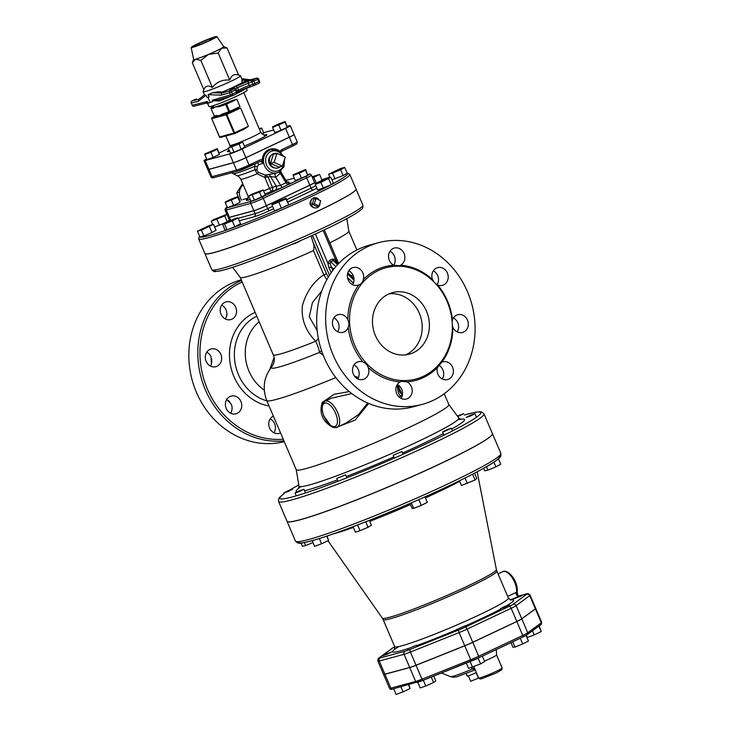 <?xml version="1.0" encoding="UTF-8"?>
<svg xmlns="http://www.w3.org/2000/svg" width="731" height="731" viewBox="0 0 731 731"><rect width="100%" height="100%" fill="white"/><g stroke="black" fill="none" stroke-linecap="round" stroke-linejoin="round"><path stroke-width="1.1" d="M322.864 403.247A2.394 0.905 36.4 0 0 322.143 402.534C319.045 413.335 322.563 421.577 332.687 427.26A2.394 0.731 100.1 0 0 332.706 427.005M330.275 425.04L323.541 415.583M332.687 427.26L334.076 427.471M335.794 427.58L355.111 420.142L368.68 403.421M349.308 391.597L334.14 394.274L322.143 402.534M331.335 398.212L351.794 393.57M367.711 403.009L358.51 414.596L346.138 422.975M321.576 350.67A11.166 9.503 -43.6 0 1 319.456 352.461A65.863 4.825 -23.1 0 1 271.713 366.989C263.864 376.858 262.201 388.024 266.714 400.497L296.238 469.695A82.95 6.076 -23.1 0 0 410 427.023A82.95 6.076 -23.1 0 0 413.444 425.378A82.95 6.076 -23.1 0 0 448.834 404.599L444.21 393.753M397.152 384.762L397.838 389.915A2.394 1.206 -7.5 0 0 398.806 388.764L399.574 391.725L402.278 395.206L399.089 397.052M354.38 375.944L358.382 377.653M283.235 439.212A82.155 72.607 -105.1 0 1 202.944 376.072A82.155 72.607 -105.1 0 1 242.199 282.029M280.549 432.907A9.174 8.105 -105.1 0 1 280.503 432.926A9.174 8.105 -105.1 0 1 279.306 433.373A9.174 8.105 -105.1 0 1 269.355 427.48A9.174 8.105 -105.1 0 1 273.056 416.231A9.174 8.105 -105.1 0 1 273.367 416.085M230.914 413.362A9.174 8.105 -105.1 0 1 225.395 404.234A9.174 8.105 -105.1 0 1 231.188 396.101A9.174 8.105 -105.1 0 1 235.949 396.43A9.174 8.105 -105.1 0 1 241.76 405.513A9.174 8.105 -105.1 0 1 235.967 413.81A9.174 8.105 -105.1 0 1 230.914 413.362M206.124 361.306A9.174 8.105 -105.1 0 1 211.085 348.979A9.174 8.105 -105.1 0 1 220.698 354.051A9.174 8.105 -105.1 0 1 215.873 366.688A9.174 8.105 -105.1 0 1 206.124 361.306M220.652 307.258A9.174 8.105 -105.1 0 1 225.998 301.894A9.174 8.105 -105.1 0 1 234.167 304.717A9.174 8.105 -105.1 0 1 236.223 313.928A9.174 8.105 -105.1 0 1 230.786 319.602A9.174 8.105 -105.1 0 1 222.507 316.651A9.174 8.105 -105.1 0 1 220.652 307.258M259.149 321.768A41.475 36.66 74.9 0 0 264.211 390.089M350.67 275.541L353.119 275.404M317.181 330.494L309.286 316.815L312.439 302.552L321.786 290.984M437.074 284.734A9.174 8.105 74.9 0 0 433.309 270.835M457.177 331.874A9.174 8.105 74.9 0 0 457.798 322.755A9.174 8.105 74.9 0 0 453.412 317.967M442.255 378.96A9.174 8.105 74.9 0 0 443.269 376.803A9.174 8.105 74.9 0 0 438.591 365.098M401.072 398.422A9.174 8.105 74.9 0 0 397.308 384.515M357.733 378.859A9.174 8.105 74.9 0 0 353.968 364.952M337.631 331.737A9.174 8.105 74.9 0 0 338.124 322.307A9.174 8.105 74.9 0 0 333.866 317.83M352.543 284.651A9.174 8.105 74.9 0 0 353.649 282.184A9.174 8.105 74.9 0 0 348.778 270.744M393.735 265.189A9.174 8.105 74.9 0 0 389.97 251.281M241.532 280.457A83.745 74.023 74.9 0 0 200.934 376.904A83.745 74.023 74.9 0 0 283.939 440.875M241.248 279.799A83.745 74.023 74.9 0 0 191.997 379.453A83.745 74.023 74.9 0 0 284.277 441.661M229.954 402.141A57.63 50.932 -105.1 0 1 228.182 400.286M211.78 362.338A57.63 50.932 -105.1 0 1 211.588 358.693M225.331 318.963L226.528 316.55A9.174 8.105 74.9 0 0 221.667 305.101M210.51 366.094A9.174 8.105 74.9 0 0 211.423 364.248L211.003 356.673A9.174 8.105 74.9 0 0 206.754 352.187M230.612 413.216A9.174 8.105 74.9 0 0 231.371 404.417L226.263 399.044M273.951 432.779A9.174 8.105 74.9 0 0 270.196 418.872M422.216 404.389L413.253 406.811A83.745 74.023 -105.1 0 1 319.94 345.279A83.745 74.023 -105.1 0 1 369.548 245.113L378.512 242.692A83.745 74.023 -105.1 0 1 469.887 297.937A83.745 74.023 -105.1 0 1 433.136 400.369A83.745 74.023 -105.1 0 1 422.216 404.389A83.745 74.023 -105.1 0 1 328.913 342.857A83.745 74.023 -105.1 0 1 378.512 242.692M363.069 362.064C365.692 363.097 367.391 364.888 368.177 367.437A9.174 8.105 -105.1 0 1 363.088 379.453A9.174 8.105 -105.1 0 1 352.872 372.709A9.174 8.105 -105.1 0 1 358.3 361.744A9.174 8.105 -105.1 0 1 363.069 362.064A58.9 52.056 74.9 0 1 348.23 327.269A9.174 8.105 -105.1 0 1 342.985 332.331A9.174 8.105 -105.1 0 1 332.769 325.587A9.174 8.105 -105.1 0 1 338.197 314.622A9.174 8.105 -105.1 0 1 347.81 319.694C349.144 322.252 349.281 324.783 348.23 327.269M363.334 279.571C362.722 282.129 361.215 283.92 358.82 284.926A9.174 8.105 -105.1 0 1 357.898 285.245A9.174 8.105 -105.1 0 1 347.682 278.502A9.174 8.105 -105.1 0 1 353.11 267.537A9.174 8.105 -105.1 0 1 361.288 270.36A9.174 8.105 -105.1 0 1 363.334 279.571A58.9 52.056 74.9 0 1 393.753 265.198A9.174 8.105 -105.1 0 1 388.517 256.033A9.174 8.105 -105.1 0 1 394.301 248.065A9.174 8.105 -105.1 0 1 404.252 253.959A9.174 8.105 -105.1 0 1 400.551 265.207L399.172 265.755L393.753 265.198M433.967 281.919L432.551 279.644A9.174 8.105 -105.1 0 1 437.641 267.628A9.174 8.105 -105.1 0 1 447.865 274.372A9.174 8.105 -105.1 0 1 442.429 285.337A9.174 8.105 -105.1 0 1 437.659 285.017L435.749 283.774M452.142 321.722L452.498 319.803A9.174 8.105 -105.1 0 1 457.743 314.75A9.174 8.105 -105.1 0 1 467.959 321.494A9.174 8.105 -105.1 0 1 462.531 332.459A9.174 8.105 -105.1 0 1 452.918 327.387L452.334 325.368M437.394 367.51L441.908 362.156A9.174 8.105 -105.1 0 1 442.831 361.836A9.174 8.105 -105.1 0 1 453.046 368.579A9.174 8.105 -105.1 0 1 447.619 379.544A9.174 8.105 -105.1 0 1 439.441 376.721A9.174 8.105 -105.1 0 1 437.394 367.51A58.9 52.056 74.9 0 1 423.413 377.571A58.9 52.056 74.9 0 1 406.975 381.884A9.174 8.105 -105.1 0 1 412.211 391.048A9.174 8.105 -105.1 0 1 406.427 399.007A9.174 8.105 -105.1 0 1 396.476 393.123A9.174 8.105 -105.1 0 1 400.177 381.874L401.721 381.28L406.975 381.884M423.487 376.246A57.63 50.932 74.9 0 0 448.779 305.768A57.63 50.932 74.9 0 0 385.904 267.756A57.63 50.932 74.9 0 0 351.775 336.671A57.63 50.932 74.9 0 0 415.976 379.014A57.63 50.932 74.9 0 0 423.487 376.246M413.426 352.653A31.908 28.198 -105.1 0 1 409.269 354.188A31.908 28.198 -105.1 0 1 373.724 330.741A31.908 28.198 -105.1 0 1 392.62 292.583A31.908 28.198 -105.1 0 1 427.425 313.636A31.908 28.198 -105.1 0 1 413.426 352.653M405.595 354.882A31.908 28.198 74.9 0 0 406.226 354.599A31.908 28.198 74.9 0 0 420.855 317.601A31.908 28.198 74.9 0 0 389.093 293.835M483.986 413.828L492.411 433.584A111.66 8.178 156.9 0 1 440.126 463.756A111.66 8.178 156.9 0 1 286.991 521.203L278.557 501.448A111.66 8.178 -23.1 0 0 431.701 444A111.66 8.178 -23.1 0 0 483.986 413.828L481.711 411.964L480.139 411.745L474.858 412.348L464.359 415.025M274.061 357.569L269.666 369.749M204.89 253.493A82.155 6.012 -23.1 0 0 204.899 253.529A82.155 6.012 -23.1 0 0 317.565 211.277A82.155 6.012 -23.1 0 0 356.034 189.073A82.155 6.012 -23.1 0 0 356.015 189.037M328.338 277.095L326.465 273.723L323.778 274.774L326.839 279.717M232.595 267.345L240.261 277.451A59.019 4.322 -23.1 0 0 313.462 250.596C314.303 247.818 314.12 244.94 312.923 241.961L311.15 235.93M315.417 233.993L327.817 263.069L328.987 267.765L331.28 266.888L330.101 263.489L330.686 261.744A2.394 1.106 64.7 0 1 329.708 260.282L327.817 263.069A2.394 0.548 -168.7 0 0 330.101 263.489M337.941 263.535L335.492 259.441L332.258 259.076L329.708 260.282M329.809 242.838A59.019 4.322 -23.1 0 0 348.824 231.151L346.832 218.615M335.849 266.623L330.686 261.744L333.245 260.538L335.218 261.068A2.394 0.822 121.1 0 1 335.492 259.441L323.111 230.42M335.218 261.068L338.316 263.891M318.414 338.718L315.746 341.24C317.866 345.854 319.1 349.592 319.456 352.461L323.23 355.229M313.462 250.596L323.778 274.774C313.252 281.938 306.125 292.263 302.396 305.75C301.117 319.173 305.576 330.997 315.746 341.24A59.019 4.322 -23.1 0 1 273.248 354.818L240.234 277.424M517.219 593.618L516.945 591.991M517.201 591.48A1.599 1.142 -173.1 0 0 517.21 591.47C518.178 579.921 507.067 568.59 502.754 571.706A13.56 6.268 64.7 0 1 512.12 577.6A13.56 6.268 64.7 0 1 516.561 592.256L517.594 594.915L517.201 591.48A1.599 1.142 -173.1 0 1 516.561 592.256L507.661 596.405M510.229 599.95L521.788 595.171M288.8 490.437L283.884 492.913L288.425 491.36L292.692 489.158L288.8 490.437M304.352 542.548L305.649 545.582L302.451 546.295L301.062 543.042M312.996 542.539L305.649 545.582M457.752 416.579L463.774 413.664L457.368 416.058M470.07 416.195L474.976 413.728L470.435 415.281L466.168 417.483L470.07 416.195M483.639 468.306L484.735 470.865L487.924 470.143L486.462 466.716M493.937 462.166L495.929 466.835L487.924 470.143M498.432 458.858L500.726 464.24L495.929 466.835M443.973 431.61L451.356 428.192L446.824 429.746L442.557 431.948L443.973 431.61M474.52 473.213L476.795 478.558L475.04 479.984L461.435 485.485L459.433 480.806M465.053 478.037L467.356 483.447M472.582 474.218L475.04 479.984M393.232 455.322L401.949 451.539L393.232 455.322M424.994 496.852L427.343 502.352L421.294 505.377L413.664 508.383L412.074 508.383L409.972 503.458M411.315 502.873L413.664 508.383M418.826 499.584L421.294 505.377M337.219 478.266L345.626 474.848L337.219 478.266M365.701 521.779L368.04 527.27L360.027 530.733L355.367 532.141L353.036 526.676M369.319 520.344L371.394 525.214L368.04 527.27M357.56 524.949L360.027 530.733M297.325 491.68L295.086 492.968L299.628 491.415L303.886 489.222L297.325 491.68M319.328 538.537L321.558 543.773L314.632 546.359L312.192 540.648M326.73 536.134L328.575 540.465L321.558 543.773M327.077 536.024L328.575 540.465M378.996 657.946C378.028 658.476 377.671 659.545 377.909 661.162A11.449 0.841 -23.1 0 0 379.261 661.007L404.069 654.3A11.449 0.841 -23.1 0 0 410.411 652.043L459.114 632.58A11.449 0.841 -23.1 0 0 467.109 629.108L511.17 608.293A11.449 0.841 -23.1 0 0 516.141 605.633L529.747 595.655A11.449 0.841 -23.1 0 0 530.13 595.217L535.75 608.384A11.449 0.841 156.9 0 1 535.366 608.822L521.76 618.801A11.449 0.841 156.9 0 1 516.79 621.46L511.17 608.293A2.394 1.106 -115.3 0 0 509.151 606.383L465.099 627.207A9.055 0.667 156.9 0 1 458.766 629.948L410.073 649.411A9.055 0.667 156.9 0 1 405.056 651.202L380.239 657.909A9.055 0.667 156.9 0 1 379.471 657.681L393.077 647.703A2.394 2.275 -126.3 0 0 392.602 647.977L378.996 657.946A2.394 2.275 53.7 0 1 379.471 657.681M535.75 608.43A11.449 0.841 156.9 0 1 535.777 608.457A11.449 0.841 156.9 0 1 535.394 608.896L521.788 618.874A11.449 0.841 156.9 0 1 516.817 621.533L472.765 642.348A11.449 0.841 156.9 0 1 464.761 645.829L416.067 665.292A11.449 0.841 156.9 0 1 409.716 667.549L384.908 674.256A11.449 0.841 156.9 0 1 383.556 674.402A11.449 0.841 156.9 0 1 383.556 674.366A11.449 0.841 156.9 0 0 384.871 674.183L409.689 667.476A11.449 0.841 156.9 0 0 416.03 665.219L464.724 645.756A11.449 0.841 156.9 0 0 472.729 642.275L516.79 621.46M287 521.24A111.66 8.178 -23.1 0 0 287.018 521.276A111.66 8.178 -23.1 0 0 392.94 484.982A111.66 8.178 -23.1 0 0 492.438 433.657A111.66 8.178 -23.1 0 0 492.42 433.62M476.137 672.694L478.458 678.14L470.663 681.255L468.352 675.837M466.277 673.589L467.072 676.065A6.78 0.493 -23.1 0 0 476.356 672.584M520.545 596.268L522.793 594.979L518.252 596.533L513.984 598.735L520.545 596.268M526.32 635.221L527.289 637.487L534.215 634.901L532.47 630.798M538.893 626.092L541.232 631.584L534.215 634.901M539.195 625.873L541.232 631.584M503.595 607.699L509.187 604.957L504.646 606.511L500.379 608.713L503.595 607.699M510.969 642.622L512.943 647.246L514.944 647.072L512.696 641.8M520.253 638.236L522.702 643.974L514.944 647.072M526.037 635.385L528.449 641.05L522.702 643.974M456.893 629.464L465.126 625.773L456.893 629.464M482.378 656.127L484.699 661.564L480.596 663.894L468.589 668.372L466.323 663.054M470.088 661.555L472.546 667.302M478.138 658.128L480.596 663.894M407.788 648.808L416.432 645.235L407.788 648.808M431.253 677.08L433.584 682.535L425.78 686.016L420.151 687.908L417.748 682.27M433.684 676.102L435.749 680.954L433.584 682.535M423.322 680.25L425.78 686.016M385.054 654.4L382.816 655.698L387.357 654.144L391.624 651.942L385.054 654.4M400.899 686.829L403.046 691.864L396.12 694.45L393.698 688.776M408.455 684.783L410.064 688.556L403.046 691.864M408.812 684.691L410.064 688.556M471.303 667.641L472.454 668.947L475.049 669.514M474.538 668.317A3.189 2.339 -46.8 0 0 472.454 668.947A22.277 1.636 156.9 0 1 450.543 676.65L441.414 673.013M319.054 205.895L320.69 200.723L315.929 198.576L314.293 203.748L319.054 205.895L316.962 206.462L312.201 204.314L314.293 203.748M312.201 204.314L313.837 199.143L315.929 198.576M320.023 202.834A5.181 4.578 -105.1 0 1 317.428 207.558A5.181 4.578 -105.1 0 1 315.189 207.915A5.181 4.578 -105.1 0 1 310.977 203.995A5.181 4.578 -105.1 0 1 312.64 198.494A5.181 4.578 -105.1 0 1 319.136 200.02M315.189 207.915L313.891 207.759C309.642 205.886 308.884 203.054 311.616 199.271L312.64 198.494M316.34 183.179L313.846 177.331L319.602 174.407L322.097 180.255L315.043 183.7M312.539 177.852L313.846 177.331M319.602 174.407L312.082 176.783M343.104 175.577L340.609 169.729L344.712 167.39L347.207 173.247L343.104 175.577L331.929 179.826M335.054 178.985L332.559 173.137L340.609 169.729M330.037 177.569L328.603 174.197L332.559 173.137M344.712 167.39L340.756 168.459L328.603 174.197M344.849 219.675L338.499 222.946M330.851 177.295L333.345 183.152L331.18 184.742L317.747 190.106L315.253 184.249L320.882 182.366L330.851 177.295L325.222 179.186L315.253 184.249M331.18 184.742L328.685 178.885M323.385 188.214L320.882 182.366M300.816 240.536L296.612 242.884L292.034 244.346M279.087 200.861L272.069 204.177L271.978 204.908L285.931 199.006L286.013 198.275L279.087 200.861M285.931 199.006L288.507 204.132L286.013 198.275M288.425 204.863L281.408 208.18L278.913 202.323M281.408 208.18L274.481 210.756L271.978 204.908M251.345 260.739L243.286 263.69M236.058 218.13L222.544 224.152L224.545 223.978L232.303 220.881L238.059 217.957L236.058 218.13M232.303 220.881L234.797 226.738L240.554 223.805L238.059 217.957M234.797 226.738L227.049 229.836L224.545 223.978M227.049 229.836L225.047 230.009L222.544 224.152M213.543 224.353L209.587 225.422L197.434 231.17L201.391 230.101L213.543 224.353L216.038 230.21L211.935 232.549L209.441 226.692M211.935 232.549L203.885 235.949L201.391 230.101M203.885 235.949L199.938 237.018L197.434 231.17M229.379 220.168L227.222 221.749L224.728 215.892L226.875 214.311L213.461 219.675L211.296 221.265L224.728 215.892M227.222 221.749L219.428 225.221L216.924 219.373M219.428 225.221L214.603 226.838M212.712 224.581L211.296 221.265M349.756 174.362L356.006 189A82.155 6.012 156.9 0 1 317.537 211.204A82.155 6.012 156.9 0 1 204.872 253.456L198.631 238.827A82.155 6.012 -23.1 0 0 311.296 196.566A82.155 6.012 -23.1 0 0 349.756 174.362L347.07 172.936M228.236 217.463A10.015 0.731 -23.1 0 0 228.236 217.5A10.015 0.731 -23.1 0 0 229.424 217.363L253.876 210.756A10.015 0.731 -23.1 0 0 266.431 205.74L309.843 185.226A10.015 0.731 -23.1 0 0 314.531 182.522A10.015 0.731 -23.1 0 0 314.504 182.485M239.421 192.838A10.764 9.512 -105.1 0 1 239.485 191.824L239.421 192.838A10.764 9.512 -105.1 0 0 241.714 200.148M239.183 192.29L236.661 192.975L242.18 184.276L242.911 184.075M240.06 200.924L236.661 192.975M239.485 191.824A10.764 9.512 -105.1 0 1 243.231 184.824M263.151 189.941L265.335 195.058L254.461 200.203L250.925 201.153L248.741 196.036L259.478 192.034L263.151 189.941L252.405 193.943L248.741 196.036M254.461 200.203L252.277 195.076M261.661 197.151L259.478 192.034M231.572 198.942L225.294 201.911L225.212 202.56L237.694 197.288L237.767 196.63L231.572 198.942M237.694 197.288L239.951 201.756L237.767 196.63M239.878 202.405L233.6 205.374L231.416 200.248M233.6 205.374L227.396 207.686L225.212 202.56M305.631 169.51L307.742 175.285L301.464 178.254L299.281 173.128L305.558 170.159L305.631 169.51L293.158 174.782L293.076 175.44L299.281 173.128M307.742 175.285L305.558 170.159M301.464 178.254L295.269 180.557L293.076 175.44M282.413 166.147L278.813 167.116L270.479 163.36L273.348 154.314L276.948 153.336L274.079 162.383L282.413 166.147L285.273 157.092L276.948 153.336M270.479 163.36L274.079 162.383M280.393 166.686A7.502 6.625 -105.1 0 1 275.459 168.066A7.502 6.625 -105.1 0 1 269.684 162.446A7.502 6.625 -105.1 0 1 271.841 154.68A7.502 6.625 -105.1 0 1 273.147 153.839A7.502 6.625 -105.1 0 1 276.793 153.382M277.305 153.501A7.502 6.625 -105.1 0 1 279.16 154.332M275.459 168.066L274.28 167.865A6.954 6.14 -105.1 0 1 268.917 162.647A6.954 6.14 -105.1 0 1 270.918 155.447L271.841 154.68M243.057 199.517L248.138 198.119M225.084 210.108L228.209 217.427A10.015 0.731 -23.1 0 0 229.388 217.29L253.84 210.683A10.015 0.731 -23.1 0 0 266.395 205.667L309.807 185.153A10.015 0.731 -23.1 0 0 314.504 182.448L311.379 175.129A10.015 0.731 -23.1 0 1 306.691 177.834A1.599 0.74 -115.3 0 0 305.348 176.564L261.936 197.078A8.425 0.621 156.9 0 1 251.373 201.299L226.921 207.906A8.425 0.621 156.9 0 1 227.158 207.12L225.413 208.298L225.084 210.108A10.015 0.731 -23.1 0 0 226.272 209.98A1.599 1.407 -105.1 0 1 226.921 207.906M280.978 152.432L280.284 151.82M259.56 161.725A2.394 2.111 -105.1 0 1 261.058 161.752A1.599 0.612 -66.8 0 0 262.219 160.08A3.984 3.527 74.9 0 0 259.56 160.107L249.079 165.06A10.015 0.731 156.9 0 1 236.524 170.076L212.072 176.683A10.015 0.731 156.9 0 1 210.884 176.82L207.768 169.501A10.015 0.731 -23.1 0 0 208.947 169.373L233.399 162.757A10.015 0.731 -23.1 0 0 245.954 157.741L289.366 137.227A10.015 0.731 -23.1 0 0 294.063 134.522A10.015 0.731 -23.1 0 0 294.026 134.486L297.179 141.832A10.015 0.731 156.9 0 1 292.491 144.546L282.011 149.499A3.984 3.527 74.9 0 0 280.229 151.573A12.765 11.276 74.9 0 0 268.597 149.681A12.765 11.276 74.9 0 0 262.219 160.08L263.562 163.269A11.961 10.572 -105.1 0 1 270.826 149.736A11.961 10.572 -105.1 0 1 270.918 149.718M261.058 161.752L263.562 163.269L258.673 164.594A2.394 2.111 74.9 0 0 257.294 162.794M274.719 173.475L265.39 175.084L258.217 172.37L257.02 170.241L257.239 166.796L258.673 164.594M275.578 173.201L277.25 172.79A11.961 10.572 74.9 0 0 278.813 172.214M265.39 175.084L264.814 177.405L268.049 176.975L265.472 175.084L265.152 177.304M258.217 172.37L257.102 173.804L264.814 177.405L269.529 188.452L272.462 187.319L268.049 176.975L270.443 176.491A3.189 2.668 78.4 0 0 268.158 174.508M286.013 181.489L285.985 182.75A32.182 2.357 156.9 0 1 280.631 185.336L276.318 186.167L270.443 176.491L275.706 177.286A3.189 1.343 69.4 0 1 275.423 173.284M263.589 190.974A19.938 1.462 156.9 0 0 269.529 188.452L271.283 191.412A3.189 2.677 -106.6 0 0 272.462 187.319L276.318 186.167A3.189 2.677 -106.6 0 1 275.139 190.261L282.888 187.154A3.189 1.407 -115.2 0 1 280.631 185.336L275.706 177.286L280.302 173.32A3.189 2.001 29.7 0 1 279.178 172.041M282.888 187.154A35.262 2.586 -23.1 0 0 288.763 184.322A3.189 2.001 -116.5 0 1 285.985 182.75L280.302 173.32L280.165 171.456M280.412 171.282L286.79 181.791C288.425 183.234 289.412 183.719 289.732 183.271L289.348 183.371A3.189 2.677 73.4 0 0 289.394 183.362M257.02 170.241A2.394 1.901 1.5 0 0 254.799 169.711L257.102 173.804A19.938 1.462 -23.1 0 1 240.819 179.177L248.019 196.054A19.938 1.462 156.9 0 0 248.787 196.136M257.239 166.796A2.394 1.27 -0.9 0 0 254.891 166.275L254.799 169.711A22.158 1.626 156.9 0 1 237.018 175.705L233.134 173.658A24.863 1.818 -23.1 0 0 254.891 166.275L254.817 163.963M262.164 134.102L263.818 133.161L261.634 128.035L259.176 128.702M259.432 129.296L261.634 128.035M292.473 146.173L285.602 149.416M278.959 123.822L272.681 126.783L272.608 127.441L285.081 122.159L285.163 121.51L278.959 123.822M285.081 122.159L287.274 127.285L285.163 121.51M287.274 127.285L280.996 130.255L278.803 125.129M280.996 130.255L274.792 132.558L272.608 127.441M249.061 166.686L241.723 169.811M242.674 141.942L231.937 145.944L228.264 148.037L239.01 144.034L242.674 141.942L244.858 147.068L241.193 149.151L239.01 144.034M241.193 149.151L233.984 152.203L231.8 147.077M233.984 152.203L230.448 153.154L228.264 148.037M217.299 148.631L219.401 154.405L213.123 157.375L210.939 152.258L217.217 149.288L217.299 148.631L204.817 153.912L204.744 154.561L210.939 152.258M219.401 154.405L217.217 149.288M213.123 157.375L206.928 159.687L204.744 154.561M198.805 43.449L209.404 38.962L214.603 37.555L209.203 40.634L198.613 45.112L193.413 46.519L198.805 43.449L199.38 44.792M209.404 38.962L209.934 40.214M197.699 43.741A13.962 1.023 156.9 0 1 216.833 36.55A13.962 1.023 156.9 0 1 204.406 42.983A13.962 1.023 156.9 0 1 191.166 47.506A13.962 1.023 156.9 0 1 197.699 43.741M191.166 47.506L193.642 59.412A16.347 1.197 -23.1 0 0 195.579 59.211A16.347 1.197 -23.1 0 0 208.527 54.386A16.347 1.197 -23.1 0 0 221.639 48.191A16.347 1.197 -23.1 0 0 223.723 46.583L216.833 36.55M223.695 46.556L227.049 47.99L221.639 48.191L218.203 53.034L208.527 54.386L200.833 60.381L195.579 59.211L192.299 62.683L193.633 59.375M192.299 62.683L203.848 89.758C205.356 85.856 208.198 85.088 212.374 87.446C216.833 81.872 222.626 79.423 229.753 80.099L218.203 53.034M229.753 80.099C231.371 75.293 234.313 73.612 238.598 75.055L227.049 47.99M212.374 87.446L200.833 60.381M203.848 89.749L203.09 91.603A20.34 1.489 -23.1 0 0 203.09 91.722A20.34 1.489 -23.1 0 0 222.379 85.116A20.34 1.489 -23.1 0 0 240.499 75.768A20.34 1.489 -23.1 0 0 240.408 75.686L238.553 74.946M250.194 79.798L242.153 82.512A20.34 1.489 156.9 0 1 222.425 91.996M242.153 82.512L241.888 79.021L240.499 75.768M218.03 99.919L212.246 100.184L212.794 101.673L210.172 102.431L207.979 97.305A20.34 1.489 156.9 0 0 209.075 96.985L208.097 94.692L212.566 92.746L217.783 91.841L223.85 92.051L221.877 93.065L221.191 95.14L229.589 92.718L236.204 89.657A1.599 1.599 0 0 0 234.313 88.743L230.366 89.831M206.105 95.231L198.238 101.344L198.622 99.434L204.488 94.884L206.105 95.231L207.083 97.534A20.34 1.489 156.9 0 0 207.979 97.305M210.172 102.431L208.006 102.961L207.321 101.518L206.069 103.162M212.346 100.622L219.209 101.033A1.599 0.704 69 0 0 218.194 99.891M217.463 100.11L232.202 95.862A1.599 1.371 -106.1 0 1 230.53 94.92L212.246 100.184M236.963 93.422A20.742 1.517 -23.1 0 0 246.045 88.35A1.599 1.572 41.1 0 1 246.018 88.259M208.006 102.961A20.742 1.517 -23.1 0 0 212.794 101.673M207.851 103.921L208.965 106.516A20.742 1.517 156.9 0 0 237.401 95.843A20.742 1.517 156.9 0 0 247.115 90.242L246.228 88.168M208.152 104.021L207.558 101.92M207.321 101.518L192.262 105.255A1.599 1.444 76 0 0 193.971 106.196L206.179 103.153L207.86 103.921M232.485 94.125A1.599 0.74 64.7 0 1 232.449 95.77L236.351 93.924A1.599 0.74 -115.3 0 0 236.387 92.289L230.53 94.92L229.589 92.718A1.599 1.371 -106.1 0 1 230.201 90.662A1.599 0.74 64.7 0 1 231.544 91.932L232.485 94.125M232.495 95.734L236.296 93.943A1.599 0.74 -115.3 0 0 236.351 93.924A1.599 1.599 0 0 0 237.136 91.85L236.387 92.289L235.455 90.087A1.599 0.74 -115.3 0 0 234.112 88.817A1.599 1.407 -105.1 0 1 234.313 88.743M238.251 91.539L238.461 89.849L237.52 87.656L258.655 79.049A1.599 1.599 0 0 0 256.8 78.126L256.8 78.126A1.599 1.444 -104 0 0 256.563 78.208L252.652 80.054A1.599 0.74 64.7 0 1 254.004 81.324L254.936 83.517A1.599 0.74 64.7 0 1 254.9 85.162L254.9 85.162A1.599 0.74 64.7 0 1 254.845 85.18A1.599 1.407 -105.1 0 1 254.635 85.253L254.635 85.253A1.599 1.407 -105.1 0 1 252.935 84.321L249.052 85.372L250.477 86.377L238.333 91.503L254.635 85.253A1.599 1.599 0 0 0 254.9 85.162L258.801 83.316A1.599 0.74 -115.3 0 0 258.838 81.671L252.935 84.321L252.003 82.128A1.599 1.407 -105.1 0 1 252.652 80.054L248.357 81.223L248.12 83.179L249.052 85.372L236.707 90.845M254.955 85.125L258.747 83.334A1.599 0.74 -115.3 0 0 258.801 83.316A1.599 1.599 0 0 0 259.587 81.242L258.838 81.671L257.906 79.478A1.599 0.74 -115.3 0 0 256.563 78.208L249.7 79.917L241.851 78.921M259.441 81.26L258.655 79.049M236.945 91.878L236.204 89.657M193.971 106.196L193.971 106.196A1.599 1.599 0 0 1 192.116 105.273L192.226 105.173M198.238 101.344L191.33 103.062L192.262 105.255L191.33 103.062A1.599 1.444 76 0 1 192.025 100.988L195.926 99.142A1.599 0.74 -115.3 0 0 195.871 99.16L195.871 99.16A1.599 0.74 -115.3 0 0 195.817 99.197M191.294 102.97L191.175 103.08A1.599 1.599 0 0 1 191.961 101.006L191.961 101.006A1.599 0.74 64.7 0 1 192.025 100.988L198.795 99.297M248.357 81.223L236.067 86.413L237.52 87.656L235.428 88.844M236.067 86.413L230.082 89.886M191.878 101.061A1.599 0.74 64.7 0 1 191.961 101.006L195.871 99.16A1.599 1.599 0 0 1 196.136 99.069L196.136 99.069A1.599 1.407 74.9 0 0 195.926 99.142L196.136 99.069A1.599 1.407 74.9 0 1 196.356 99.023M234.706 133.563L220.506 137.401A0.795 0.704 -105.1 0 1 220.406 137.446L234.815 133.545A0.795 0.795 0 0 0 234.943 133.499L244.446 129.003L248.394 126.335L233.966 133.079A0.795 0.704 74.9 0 0 234.916 133.508L226.491 113.753A0.795 0.704 74.9 0 0 226.162 114.785L240.59 108.042L235.83 109.339L229.644 112.263M211.734 118.632L219.464 136.98A0.795 0.795 0 0 0 220.406 137.446L220.406 137.446A0.795 0.704 -105.1 0 1 219.556 136.971L219.538 136.925M212.008 117.691L212.054 117.654A0.795 0.795 0 0 0 211.661 118.696L211.752 118.678A0.795 0.704 -105.1 0 1 212.081 117.645L214.987 116.275M214.978 116.275L212.054 117.654L219.291 115.699A16.749 1.224 156.9 0 1 217.619 116.019A16.749 1.224 156.9 0 1 217.418 116.001M217.281 116.046A0.795 0.749 -101.1 0 1 216.413 115.58A43.869 3.216 156.9 0 1 214.137 115.772L214.137 115.763A0.795 0.795 0 0 0 214.695 116.229L214.695 116.229A0.795 0.795 -77.6 0 1 214.137 115.772L211.021 108.453A43.869 3.216 -23.1 0 0 213.297 108.261A0.795 0.749 -101.1 0 1 213.671 107.219A16.749 1.224 -23.1 0 0 215.544 106.918A16.749 1.224 -23.1 0 0 219.464 105.657A0.795 0.64 72.6 0 0 219.199 106.671A43.869 3.216 -23.1 0 0 225.696 104.487L226.519 104.149L225.842 103.51A0.795 0.521 70.5 0 0 225.696 104.487L228.812 111.806A0.795 0.521 70.5 0 0 229.589 112.291L229.635 111.459L228.812 111.806A43.869 3.216 156.9 0 1 222.325 113.981A0.795 0.64 72.6 0 0 223.211 114.429A43.074 3.152 -23.1 0 0 229.488 112.327M223.101 114.475A16.749 1.224 156.9 0 1 222.982 114.511A16.749 1.224 156.9 0 1 219.291 115.699L216.413 115.58M211.021 108.453A0.795 0.795 -77.6 0 1 211.433 107.402L211.378 107.43A0.795 0.795 0 0 0 211.012 108.453L214.137 115.763M217.619 116.019L217.262 116.046A0.795 0.749 -101.1 0 1 217.253 116.046L214.695 116.229M213.297 108.261L215.544 106.918L219.199 106.671M232.083 100.558L225.842 103.51A43.074 3.152 156.9 0 1 219.464 105.657A16.749 1.224 -23.1 0 0 232.083 100.558L236.853 99.261L226.519 104.149L229.635 111.459L239.969 106.58L229.616 112.282A0.795 0.795 0 0 1 229.543 112.309L219.291 115.699L222.325 113.981M222.982 114.511L229.543 112.309M212.977 105.776L213.562 107.146A16.749 1.224 -23.1 0 0 213.671 107.219A43.074 3.152 156.9 0 1 211.433 107.402L213.297 106.525M206.617 158.956A10.015 0.731 -23.1 0 0 203.986 160.646A10.015 0.731 -23.1 0 0 205.173 160.518L229.625 153.903A10.015 0.731 -23.1 0 0 242.18 148.886L285.593 128.373A10.015 0.731 -23.1 0 0 290.28 125.668A10.015 0.731 -23.1 0 0 289.101 125.805L287.21 126.308M273.686 129.972L264.649 132.412A10.015 0.731 -23.1 0 0 263.635 132.713M228.501 148.576L219.154 152.989M203.986 160.646L207.732 169.428A10.015 0.731 -23.1 0 0 208.92 169.3L233.372 162.684A10.015 0.731 -23.1 0 0 245.927 157.668L289.339 137.154A10.015 0.731 -23.1 0 0 294.026 134.449L290.28 125.668M324.061 416.359A12.765 5.894 64.7 0 1 326.154 403.028A12.765 5.894 64.7 0 1 337.128 418.205A12.765 5.894 64.7 0 1 330.421 425.15A12.765 5.894 64.7 0 1 324.061 416.359M323.915 416.478L330.741 425.817C333.829 427.69 335.995 428.147 337.238 427.178A14.355 6.634 -115.3 0 0 337.101 411.37A14.355 6.634 -115.3 0 0 324.966 401.218C319.529 405.86 322.225 409.817 323.65 415.857M266.714 400.497A82.95 6.076 -23.1 0 0 335.821 377.571M402.278 395.206L398.477 386.279M255.146 312.384A49.068 43.367 74.9 0 0 230.064 362.905A49.068 43.367 74.9 0 0 269.063 405.997M266.888 400.89A45.176 39.922 -105.1 0 1 234.715 360.685A45.176 39.922 -105.1 0 1 256.773 316.185M368.177 367.437A58.9 52.056 74.9 0 0 400.177 381.874M358.82 284.926A58.9 52.056 74.9 0 0 347.81 319.694M432.551 279.644A58.9 52.056 74.9 0 0 400.551 265.207M452.498 319.803A58.9 52.056 74.9 0 0 437.659 285.017M441.908 362.156A58.9 52.056 74.9 0 0 452.918 327.387M397.838 389.915C398.349 393.278 399.418 395.407 401.036 396.293M464.368 415.053A109.275 8.004 156.9 0 1 429.682 442.1A109.275 8.004 156.9 0 1 317.281 488.938A109.275 8.004 156.9 0 1 284.195 493.635M289.759 490.053A109.275 8.004 156.9 0 1 298.787 484.918M402.589 453.037A91.512 6.698 -23.1 0 0 421.659 444.274A91.512 6.698 -23.1 0 0 443.26 433.611M451.721 429.051A91.512 6.698 -23.1 0 0 457.789 419.758M300.971 486.645A91.512 6.698 -23.1 0 0 297.042 491.817M304.535 490.739A91.512 6.698 -23.1 0 0 337.375 479.911M346.33 476.511A91.512 6.698 -23.1 0 0 393.835 456.912M324.436 227.368A82.155 6.012 156.9 0 1 211.771 269.629C213.37 271.356 214.585 271.987 215.417 271.539L219.501 271.018C225.824 269.684 235.958 266.44 249.883 261.287C274.481 252.058 299.308 241.577 324.372 229.826C340.884 222.005 352.278 215.974 358.546 211.707L361.754 209.13C362.649 208.838 363.033 207.522 362.896 205.164A82.155 6.012 156.9 0 1 324.436 227.368M215.225 269.922A79.761 5.839 -23.1 0 0 248.147 261.917A79.761 5.839 -23.1 0 0 324.29 229.854L338.645 263.553M461.078 419.411L458.739 417.904A86.852 6.36 156.9 0 1 418.123 441.469A86.852 6.36 156.9 0 1 298.979 486.042L298.449 488.783M326.465 273.723L312.923 241.961M312.475 235.336L329.489 275.221M328.987 267.765L331.116 272.764M332.797 270.433L331.28 266.888L333.738 269.2M337.603 264.659L333.245 260.538A2.394 1.106 64.7 0 1 332.258 259.076M347.49 273.988L353.987 280.11M353.338 283.116L347.481 277.597M521.313 595.326L518.288 596.149A2.394 1.106 64.7 0 1 516.671 595.007A2.394 1.106 64.7 0 1 515.931 592.503M522.72 594.952L525.927 594.084A9.055 0.667 156.9 0 1 526.695 594.303L513.089 604.281A9.055 0.667 156.9 0 1 509.151 606.383M522.537 594.97L526.238 593.965A2.394 2.111 74.9 0 0 525.927 594.084M477.169 471.815L496.386 569.531A61.989 4.541 156.9 0 1 441.122 597.958A61.989 4.541 156.9 0 1 382.359 618.17L383.135 619.55A61.815 4.523 -23.1 0 0 441.771 599.466A61.815 4.523 -23.1 0 0 496.852 571.048L508.383 598.086A61.815 4.523 156.9 0 1 453.302 626.504A61.815 4.523 156.9 0 1 394.667 646.588L394.402 649.813M399.199 646.442A65.799 4.815 -23.1 0 0 408.254 648.516M416.606 645.637A65.799 4.815 -23.1 0 0 456.446 629.802M465.218 625.983A65.799 4.815 -23.1 0 0 500.552 609.124M506.839 605.624A65.799 4.815 -23.1 0 0 510.393 600.014M333.098 533.959A83.078 6.086 -23.1 0 0 353.356 527.444M369.74 521.34A83.078 6.086 -23.1 0 0 410.456 504.582M425.442 497.912A83.078 6.086 -23.1 0 0 459.662 481.336M384.871 674.183L379.261 661.007A2.394 2.111 -105.1 0 1 380.239 657.909M409.689 667.476L404.069 654.3A2.394 2.111 -105.1 0 1 405.056 651.202M416.03 665.219L410.411 652.043A2.394 0.713 -111.8 0 1 410.073 649.411M464.724 645.756L459.114 632.58A2.394 0.713 -111.8 0 1 458.766 629.948M472.729 642.275L467.109 629.108A2.394 1.106 -115.3 0 0 465.099 627.207M521.76 618.801L516.141 605.633A2.394 2.275 -126.3 0 0 513.089 604.281M535.366 608.822L529.747 595.655A2.394 2.275 -126.3 0 0 526.695 594.303M393.077 647.703A9.055 0.667 156.9 0 1 394.722 646.743M500.872 453.412A111.66 8.178 156.9 0 1 401.365 504.737A111.66 8.178 156.9 0 1 295.443 541.031C297.151 543.078 299.217 543.727 301.647 542.978C305.503 542.503 311.507 540.995 319.648 538.436C337.85 532.671 361.297 523.835 389.97 511.947C438.445 491.808 483.456 469.905 495.618 461.023C501.256 456.226 500.872 457.679 500.872 453.412L492.438 433.657M298.632 541.616A109.275 8.004 -23.1 0 0 402.233 506.775A109.275 8.004 -23.1 0 0 499.09 456.117M478.595 657.909A1.599 0.74 -115.3 0 0 478.65 657.891A1.599 0.74 -115.3 0 0 478.695 656.255A11.449 0.841 156.9 0 1 470.691 659.727A1.599 0.475 68.2 0 0 471.678 660.915A1.599 0.475 68.2 0 0 471.705 660.897A9.85 0.722 -23.1 0 0 478.595 657.909M464.761 645.829L470.691 659.727L421.988 679.19A1.599 0.475 68.2 0 0 422.975 680.378A1.599 0.475 68.2 0 0 423.011 680.36L471.641 660.925M416.067 665.292L421.988 679.19A11.449 0.841 156.9 0 1 415.647 681.447A1.599 1.407 74.9 0 0 417.556 682.306A9.85 0.722 -23.1 0 0 422.947 680.387M409.716 667.549L415.647 681.447L390.838 688.154A1.599 1.407 74.9 0 0 392.739 689.013M384.908 674.256L390.838 688.154A11.449 0.841 156.9 0 1 389.486 688.31C390.317 689.424 391.332 689.689 392.529 689.086L422.975 680.378L478.65 657.891L522.711 637.076A1.599 0.74 64.7 0 1 522.647 637.094L478.704 657.854M535.394 608.896L541.324 622.803A1.599 1.517 53.7 0 1 540.858 624.649L541.708 622.364A11.449 0.841 156.9 0 1 541.324 622.803L527.718 632.781A1.599 1.517 53.7 0 1 527.252 634.627L540.858 624.649M521.788 618.874L527.718 632.781A11.449 0.841 156.9 0 1 522.747 635.431A1.599 0.74 64.7 0 1 522.711 637.076L527.252 634.627M522.756 637.039A9.85 0.722 -23.1 0 0 526.932 634.81M516.817 621.533L522.747 635.431L478.695 656.255L472.765 642.348M478.65 677.957L480.103 678.98L481.574 678.797L496.111 673.032L501.859 669.706L502.124 667.942A12.765 0.932 156.9 0 1 496.148 671.396A12.765 0.932 156.9 0 1 478.65 677.957L473.862 666.745M484.498 661.089A12.765 0.932 -23.1 0 0 490.592 658.375A12.765 0.932 -23.1 0 0 496.568 654.921L496.285 649.557M347.17 173.174A80.556 5.903 156.9 0 1 309.953 195.296A80.556 5.903 156.9 0 1 234.34 227.195A80.556 5.903 156.9 0 1 199.554 236.131M321.896 179.789A80.556 5.903 156.9 0 1 329.845 177.103L321.896 179.78M287.639 202.085L313.106 190.051A12.409 0.905 -23.1 0 0 316.907 188.141M239.275 220.808L254.141 216.787A12.409 0.905 -23.1 0 0 269.693 210.574L273.604 208.719M230.567 220.323A10.015 0.731 156.9 0 1 229.488 220.433L229.589 220.716M254.141 216.787A2.394 2.111 74.9 0 0 255.119 213.68L238.187 218.258M269.693 210.574A2.394 1.106 64.7 0 1 267.674 208.664A10.015 0.731 156.9 0 1 255.119 213.68L253.876 210.756M313.106 190.051A2.394 1.106 64.7 0 1 311.086 188.15L286.625 199.709M272.599 206.343L267.674 208.664L266.431 205.74M315.783 185.491A10.015 0.731 156.9 0 1 311.086 188.15L309.843 185.226M230.667 220.287L229.424 217.363M229.388 217.29L226.272 209.98L250.724 203.364A1.599 1.407 -105.1 0 1 251.373 201.299M253.84 210.683L250.724 203.364A10.015 0.731 -23.1 0 0 263.279 198.348A1.599 0.74 -115.3 0 0 261.936 197.078M266.395 205.667L263.279 198.348L306.691 177.834L309.807 185.153M308.793 174.28A1.599 1.407 74.9 0 0 308.299 174.407A8.425 0.621 156.9 0 1 305.348 176.564M294.246 178.181L285.958 180.42L294.255 178.2M311.379 175.129C310.52 174.005 309.56 173.731 308.5 174.325L308.299 174.407M281.91 151.153A1.599 0.74 -115.3 0 0 281.965 151.134A1.599 0.74 -115.3 0 0 282.011 149.499M282.02 151.107L292.391 146.2A1.599 0.74 -115.3 0 0 292.455 146.182A1.599 0.74 -115.3 0 0 292.491 144.546L289.366 137.227M213.973 177.542A1.599 1.407 -105.1 0 1 212.072 176.683L208.947 169.373M245.954 157.741L249.079 165.06A1.599 0.74 -115.3 0 1 249.033 166.695A1.599 0.74 -115.3 0 1 248.979 166.714A8.425 0.621 -23.1 0 1 238.425 170.935A1.599 1.407 -105.1 0 1 236.524 170.076L233.399 162.757M249.088 166.668L259.459 161.761A1.599 0.74 -115.3 0 0 259.523 161.743A1.599 0.74 -115.3 0 0 259.56 160.107M270.826 149.736L271.009 149.691A11.961 10.572 74.9 0 0 263.928 164A11.961 10.572 74.9 0 0 277.25 172.79L278.867 172.196L283.966 166.832L284.661 159.029M284.076 160.884A10.371 9.165 -105.1 0 1 278.913 170.561A10.371 9.165 -105.1 0 1 266.733 165.398A10.371 9.165 -105.1 0 1 270.059 151.929A10.371 9.165 -105.1 0 1 282.541 155.858M288.763 184.322C291.075 183.134 291.386 182.768 289.677 183.243M264.933 194.117A23.127 1.69 -23.1 0 0 271.283 191.412L275.139 190.261M288.087 182.978A23.127 1.69 -23.1 0 0 287.064 182.165M247.754 198.905A23.127 1.69 -23.1 0 0 250.249 199.581M242.071 82.301L242.674 82.384M247.727 80.839L241.851 80.09M216.778 91.942L223.732 92.179M229.808 89.986L234.112 88.817L230.201 90.662L221.877 93.065L212.566 92.746M208.097 94.692L221.191 95.14M219.209 101.033A20.742 1.517 -23.1 0 0 230.621 96.318M248.394 126.335L240.59 108.042M226.162 114.785L233.966 133.079L219.556 136.971L211.752 118.678L226.162 114.785M234.971 133.481L244.255 129.095M239.969 106.58L236.853 99.261M264.896 134.97C264.777 135.865 263.37 134.943 260.675 132.192A16.749 1.224 156.9 0 1 252.825 136.724A16.749 1.224 156.9 0 1 229.854 145.341L230.228 146.922M244.41 146.008A21.537 1.581 -23.1 0 0 256.864 140.526A21.537 1.581 -23.1 0 0 264.494 134.979M229.132 150.074A21.537 1.581 -23.1 0 0 229.689 151.363M289.339 137.154L285.593 128.373M245.927 157.668L242.18 148.886M233.372 162.684L229.625 153.903M208.92 169.3L205.173 160.518M398.322 385.109L398.806 388.764M298.787 484.9L289.595 490.117M284.176 493.58L279.735 497.217L278.602 498.917L278.557 501.448M362.896 205.164L356.034 189.073M211.771 269.629L204.899 253.529M296.21 469.64L298.979 486.042M448.816 404.554L458.739 417.904M337.238 427.178L346.156 422.966M324.966 401.218L331.39 398.185M356.874 250.002L348.815 231.106M347.792 272.827L353.959 278.648M271.713 366.989C274.536 362.686 275.048 358.619 273.248 354.818M517.594 594.915L518.617 596.03M498.076 573.917L502.754 571.706M508.383 598.086L510.896 600.133M476.475 417.246L474.976 413.728M452.516 430.906L451.356 428.192M443.945 435.21L442.557 431.948M403.11 454.262L401.949 451.539M394.347 458.109L393.15 455.294M346.887 477.818L345.626 474.848M337.96 481.29L336.817 478.604M305.494 492.968L303.886 489.222M296.302 495.828L295.086 492.968M382.359 618.17L327.991 540.739M496.386 569.531L496.852 571.048M383.135 619.55L394.667 646.588M526.238 593.965C527.672 593.289 528.97 593.709 530.13 595.217M392.602 647.977L394.722 646.725M377.909 661.162L383.528 674.329M287.018 521.276L295.443 541.031M509.681 606.127L509.187 604.957M465.629 626.951L465.126 625.773M456.838 630.725L456.327 629.528M408.136 650.17L407.633 648.991M383.556 674.402L389.486 688.31M502.124 667.942L496.568 654.921M475.196 669.861L456.528 676.888L453.247 677.235L450.543 676.65M535.777 608.457L541.708 622.364M199.453 235.903L198.631 238.827M228.236 217.5L229.488 220.433M314.531 182.522L315.271 184.239M297.179 141.832C296.192 144.692 299.472 142.289 292.455 146.182L281.965 151.134L281.015 152.276M259.779 161.652L238.215 171.008L213.763 177.624C212.712 178.218 211.752 177.944 210.884 176.82M271.009 149.691L278.438 150.595L283.802 156.434M280.713 171.063L281.746 173.475M233.134 173.658L231.636 172.79M240.819 179.177C237.438 174.508 237.703 176.454 237.018 175.705M247.553 199.152C248.001 199.426 248.165 198.393 248.019 196.054M250.176 79.77L241.76 78.701M204.442 94.911L203.09 91.722M237.228 92.143L238.361 91.494M249.947 79.834L256.8 78.126M213.297 106.516L211.405 107.411M260.675 132.192L243.798 92.627M229.854 145.341L225.861 135.966"/></g></svg>

